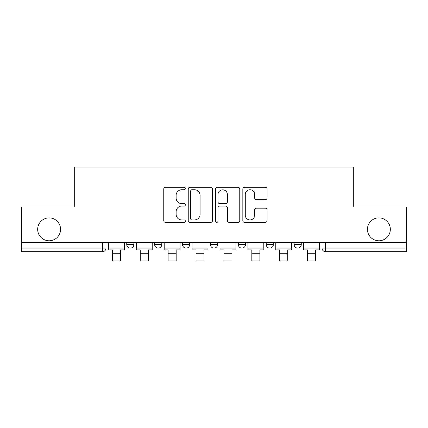 <?xml version="1.0" encoding="UTF-8"?>
<svg xmlns="http://www.w3.org/2000/svg" width="428" height="428" viewBox="0 0 428 428"><rect width="100%" height="100%" fill="white"/><g stroke="black" fill="none" stroke-linecap="round" stroke-linejoin="round"><path stroke-width="0.64" d="M185.388 188.513A1.23 1.23 0 0 0 184.158 187.282L165.508 187.282A1.755 1.755 0 0 0 163.753 189.037L163.753 220.634A1.755 1.755 0 0 0 165.508 222.389L184.158 222.389A1.23 1.23 0 0 0 185.388 221.158A1.23 1.23 0 0 0 184.158 219.933L181.745 219.933A5.618 5.618 0 0 1 176.127 214.316L176.127 211.678A5.618 5.618 0 0 1 181.745 206.066L184.158 206.066A1.23 1.23 0 0 0 185.388 204.835A1.23 1.23 0 0 0 184.158 203.605L181.745 203.605A5.618 5.618 0 0 1 176.127 197.987L176.127 195.355A5.618 5.618 0 0 1 181.745 189.738L184.158 189.738A1.23 1.23 0 0 0 185.388 188.513M367.438 229.333A11.444 11.444 0 0 0 378.882 240.782A11.444 11.444 0 0 0 390.325 229.333A11.444 11.444 0 0 0 378.882 217.889A11.444 11.444 0 0 0 367.438 229.333M37.675 229.333A11.444 11.444 0 0 0 49.118 240.782A11.444 11.444 0 0 0 60.562 229.333A11.444 11.444 0 0 0 49.118 217.889A11.444 11.444 0 0 0 37.675 229.333M294.116 242.569L294.116 244.538L301.269 244.538A3.579 3.579 0 0 1 297.69 248.112A3.579 3.579 0 0 1 294.116 244.538L294.116 242.569M266.216 242.569L266.216 244.538L273.369 244.538A3.579 3.579 0 0 1 269.795 248.112A3.579 3.579 0 0 1 266.216 244.538L266.216 242.569M210.421 242.569L210.421 244.538L217.579 244.538A3.579 3.579 0 0 1 214 248.112A3.579 3.579 0 0 1 210.421 244.538L210.421 242.569M265.301 199.657A1.755 1.755 0 0 0 267.056 197.902L267.056 189.037A1.755 1.755 0 0 0 265.301 187.282L244.586 187.282A1.755 1.755 0 0 0 242.831 189.037L242.831 220.634A1.755 1.755 0 0 0 244.586 222.389L265.301 222.389A1.755 1.755 0 0 0 267.056 220.634L267.056 209.923A1.755 1.755 0 0 0 265.301 208.169L256.436 208.169A1.755 1.755 0 0 0 254.681 209.923L254.681 215.236A4.697 4.697 0 0 1 249.984 219.933A4.697 4.697 0 0 1 245.287 215.236L245.287 194.435A4.697 4.697 0 0 1 249.984 189.738A4.697 4.697 0 0 1 254.681 194.435L254.681 197.902A1.755 1.755 0 0 0 256.436 199.657L265.301 199.657M21.4 242.569L21.4 206.981L74.691 206.981L74.691 167.102L353.309 167.102L353.309 206.981L406.6 206.981L406.6 242.569L21.4 242.569L21.4 248.112L105.989 248.112L105.989 242.569L105.989 248.112A3.579 3.579 0 0 1 102.41 251.691L21.4 251.691L21.4 248.112M212.465 189.037A1.755 1.755 0 0 0 210.71 187.282L189.995 187.282A1.755 1.755 0 0 0 188.24 189.037L188.24 220.634A1.755 1.755 0 0 0 189.995 222.389L210.71 222.389A1.755 1.755 0 0 0 212.465 220.634L212.465 189.037M217.29 187.282L238.005 187.282A1.755 1.755 0 0 1 239.76 189.037L239.76 220.634A1.755 1.755 0 0 1 238.005 222.389L229.141 222.389A1.755 1.755 0 0 1 227.386 220.634L227.386 207.821A1.755 1.755 0 0 0 225.631 206.066L219.751 206.066A1.755 1.755 0 0 0 217.991 207.821L217.991 221.158A1.23 1.23 0 0 1 216.766 222.389A1.23 1.23 0 0 1 215.535 221.158L215.535 189.037A1.755 1.755 0 0 1 217.29 187.282M322.011 242.569L322.011 248.112L406.6 248.112L406.6 251.691L325.59 251.691A3.579 3.579 0 0 1 322.011 248.112M406.6 242.569L406.6 248.112M301.269 242.569L301.269 244.538L301.269 242.569M273.369 244.538L273.369 242.569L273.369 244.538A3.579 3.579 0 0 1 269.795 248.112M245.474 242.569L245.474 244.538A3.579 3.579 0 0 1 241.895 248.112A3.579 3.579 0 0 1 238.321 244.538A3.579 3.579 0 0 0 241.895 248.112A3.579 3.579 0 0 0 245.474 244.538L245.474 242.569M238.321 242.569L238.321 244.538L245.474 244.538M217.579 242.569L217.579 244.538M189.679 242.569L189.679 244.538A3.579 3.579 0 0 1 186.105 248.112A3.579 3.579 0 0 1 182.526 244.538A3.579 3.579 0 0 0 186.105 248.112A3.579 3.579 0 0 0 189.679 244.538L182.526 244.538L182.526 242.569M154.631 242.569L154.631 244.538L161.784 244.538L161.784 242.569L161.784 244.538A3.579 3.579 0 0 1 158.205 248.112A3.579 3.579 0 0 1 154.631 244.538A3.579 3.579 0 0 0 158.205 248.112M126.731 242.569L126.731 244.538L133.884 244.538L133.884 242.569L133.884 244.538A3.579 3.579 0 0 1 130.31 248.112A3.579 3.579 0 0 1 126.731 244.538A3.579 3.579 0 0 0 130.31 248.112M102.41 242.569L102.41 251.691A3.579 3.579 0 0 0 105.989 248.112M191.926 189.738A1.23 1.23 0 0 0 190.695 190.968L190.695 218.703A1.23 1.23 0 0 0 191.926 219.933L194.473 219.933A5.618 5.618 0 0 0 200.09 214.316L200.09 195.355A5.618 5.618 0 0 0 194.473 189.738L191.926 189.738M227.386 194.521A4.697 4.697 0 0 0 222.688 189.829A4.697 4.697 0 0 0 217.991 194.521L217.991 201.85A1.755 1.755 0 0 0 219.751 203.605L225.631 203.605A1.755 1.755 0 0 0 227.386 201.85L227.386 194.521M108.402 248.112L124.318 248.112L124.318 249.899L120.38 249.899L120.38 260.898L112.334 260.898L112.334 249.899L108.402 249.899L108.402 242.569M124.318 248.112L124.318 242.569M136.297 248.112L152.213 248.112L152.213 249.899L148.281 249.899L148.281 260.898L140.234 260.898L140.234 249.899L136.297 249.899L136.297 242.569M152.213 248.112L152.213 242.569M164.197 248.112L180.113 248.112L180.113 249.899L176.176 249.899L176.176 260.898L168.129 260.898L168.129 249.899L164.197 249.899L164.197 242.569M180.113 248.112L180.113 242.569M192.092 248.112L208.008 248.112L208.008 249.899L204.076 249.899L204.076 260.898L196.029 260.898L196.029 249.899L192.092 249.899L192.092 242.569M208.008 248.112L208.008 242.569M219.992 248.112L235.908 248.112L235.908 249.899L231.971 249.899L231.971 260.898L223.924 260.898L223.924 249.899L219.992 249.899L219.992 242.569M235.908 248.112L235.908 242.569M247.887 248.112L263.803 248.112L263.803 249.899L259.871 249.899L259.871 260.898L251.825 260.898L251.825 249.899L247.887 249.899L247.887 242.569M263.803 248.112L263.803 242.569M275.787 248.112L291.703 248.112L291.703 249.899L287.766 249.899L287.766 260.898L279.719 260.898L279.719 249.899L275.787 249.899L275.787 242.569M291.703 248.112L291.703 242.569M303.682 248.112L319.598 248.112L319.598 249.899L315.666 249.899L315.666 260.898L307.62 260.898L307.62 249.899L303.682 249.899L303.682 242.569M319.598 248.112L319.598 242.569M325.59 242.569L325.59 251.691M112.334 253.745L120.38 253.745M140.234 253.745L148.281 253.745M168.129 253.745L176.176 253.745M196.029 253.745L204.076 253.745M223.924 253.745L231.971 253.745M251.825 253.745L259.871 253.745M279.719 253.745L287.766 253.745M307.62 253.745L315.666 253.745"/></g></svg>
